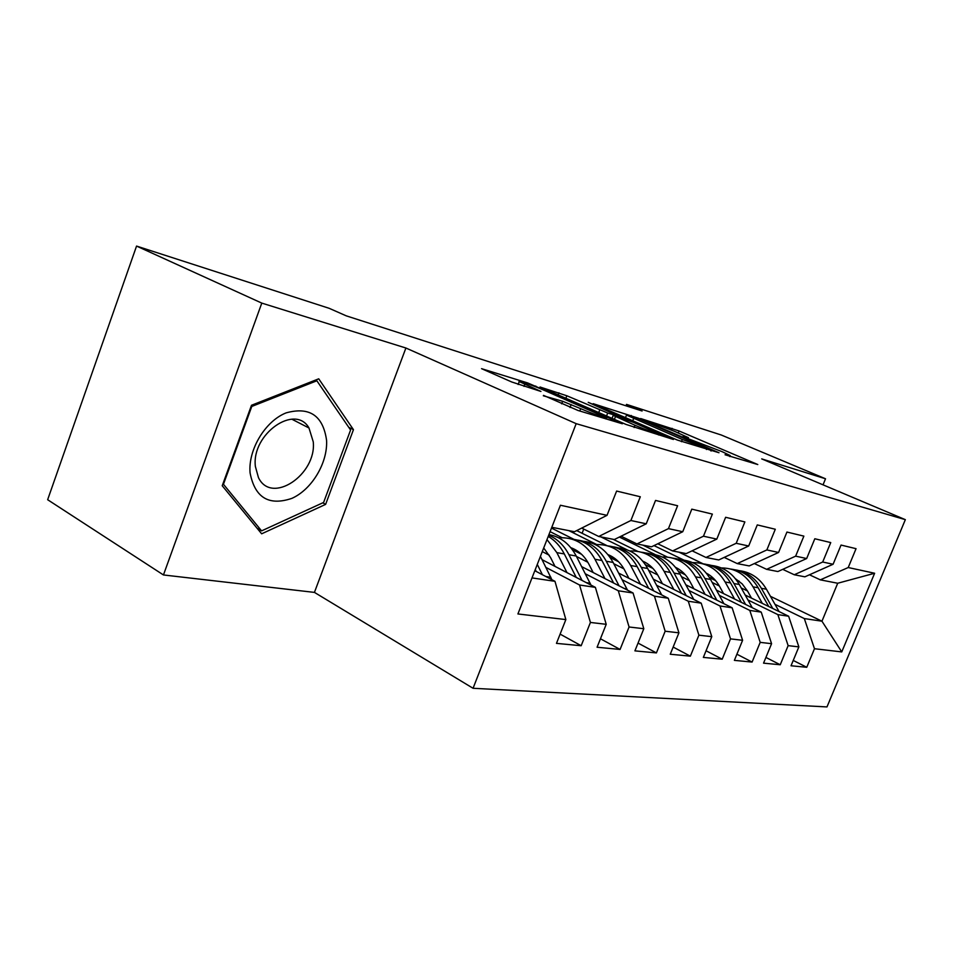 <?xml version="1.0" encoding="UTF-8"?>
<svg xmlns="http://www.w3.org/2000/svg" width="953" height="953" viewBox="0 0 953 953"><rect width="100%" height="100%" fill="white"/><g stroke="black" fill="none" stroke-linecap="round" stroke-linejoin="round"><path stroke-width="1.43" d="M725.054 454.76L757.79 464.54L679.072 430.982L640.654 418.534L674.462 431.292L688.435 437.665L682.825 436.665L722.183 451.698L730.224 455.57L725.054 454.76M543.508 395.376L578.09 410.505L622.357 423.775L527.664 382.939L481.551 368.668L511.773 381.998L540.935 391.445L519.266 381.581C516.371 379.639 534.24 385.929 544.604 390.48L606.453 417.736C609.181 419.63 591.456 413.399 580.699 408.67L562.663 401.273L543.341 395.793M261.789 303.102L163.451 574.957L314.442 592.397L405.895 348.012L261.789 303.102L136.553 246.077L329.19 308.319L346.261 315.848L642.096 410.993L626.514 404.382L625.966 405.811M405.895 348.012L576.184 423.668L905.35 519.659L826.978 706.923L473.069 688.28L576.184 423.668M823.035 484.839L825.524 478.775L761.709 458.893L905.35 519.659M825.524 478.775L721.29 435.009L626.514 404.382M677.345 440.06L718.991 452.735L638.605 418.284L593.147 403.667L677.345 440.06M673.402 439.464L626.014 424.43L540.017 387.001L566.832 395.769L607.692 413.03L619.855 416.652L588.239 402.333L673.402 439.464M770.453 596.328L821.951 621.201L837.711 583.248L874.628 573.253L848.218 567.535L856.056 548.678L841.046 545.068L833.089 564.259L822.701 562.02L830.742 542.579L814.815 538.755L806.655 558.541L795.636 556.159L803.867 536.122L786.94 532.048L778.577 552.466L766.855 549.929L775.301 529.249L757.278 524.912L748.689 545.998L736.192 543.293L744.865 521.922L725.626 517.288L716.811 539.1L703.457 536.205L712.367 514.096L691.795 509.152L682.741 531.726L668.446 528.629L677.607 505.733L655.545 500.432L646.229 523.816L630.886 520.505L640.309 496.763L616.615 491.057L607.025 515.335L574.468 531.726L551.787 527.295M874.628 573.253L841.749 651.912L814.481 648.719L804.32 618.568L774.98 604.321M793.241 660.441L806.762 667.279L814.481 648.719M806.762 667.279L791.026 665.778L798.864 646.884L788.143 645.634L777.862 614.614L747.962 599.985M765.914 657.427L780.233 664.753L788.143 645.634M780.233 664.753L763.556 663.157L771.573 643.692L760.196 642.358L749.808 610.42L719.324 595.375M736.907 654.211L752.096 662.061L760.196 642.358M752.096 662.061L734.382 660.369L742.601 640.297L730.51 638.879L720.003 605.977L688.924 590.479M706.042 650.768L722.195 659.202L730.51 638.879M722.195 659.202L703.35 657.403L711.784 636.675L698.894 635.174L688.28 601.236L656.593 585.285M673.163 647.063L690.365 656.164L698.894 635.174M690.365 656.164L670.257 654.235L678.917 632.828L665.158 631.22L654.449 596.185L622.142 579.734M638.034 643.084L656.403 652.912L665.158 631.22M656.403 652.912L634.912 650.863L643.811 628.718L629.075 626.991L618.306 590.789L585.345 573.801M600.45 638.772L620.093 649.446L629.075 626.991M620.093 649.446L597.078 647.242L606.215 624.31L590.419 622.452L579.567 585.011L545.974 567.452M560.114 634.114L581.175 645.729L590.419 622.452M581.175 645.729L556.469 643.37L565.856 619.581L517.908 613.958L560.412 505.245L607.025 515.335M581.723 528.081L598.734 536.479L614.34 539.529L646.229 523.816M630.886 520.505L598.734 536.479M532 577.899L554.98 581.33L534.812 570.704M565.856 619.581L554.98 581.33M621.094 536.205L636.949 543.96L651.507 546.808L682.741 531.726M668.446 528.629L636.949 543.96M579.567 585.011L595.387 587.37L542.078 559.673M606.215 624.31L595.387 587.37M657.796 543.77L672.604 550.941L686.22 553.598L716.811 539.1M703.457 536.205L672.604 550.941M549.273 555.206L542.281 551.608M618.306 590.789L633.054 592.992L581.687 566.642M643.811 628.718L633.054 592.992M692.092 550.81L705.97 557.469L718.717 559.959L748.689 545.998M736.192 543.293L705.97 557.469M587.822 562.258L576.482 556.481M654.449 596.185L668.256 598.246L618.688 573.122M581.58 554.312L573.539 550.238M678.917 632.828L668.256 598.246M724.22 557.398L737.241 563.592L749.213 565.927L778.577 552.466M766.855 549.929L737.241 563.592M623.881 568.81L613.768 563.711M562.151 537.718L550.084 531.643M688.28 601.236L701.217 603.166L653.329 579.162M618.533 561.71L610.099 557.481M573.98 539.362L551.477 528.081M711.784 636.675L701.217 603.166M754.371 563.568L766.617 569.334L777.874 571.538L806.655 558.541M795.636 556.159L766.617 569.334M657.689 574.909L648.683 570.43M596.804 544.568L568.846 530.63M720.003 605.977L732.142 607.788L685.838 584.797M653.008 568.488L645.407 564.724M607.025 545.664L576.708 530.607M742.601 640.297L732.142 607.788M782.735 569.346L794.266 574.754L804.88 576.827L833.089 564.259M822.701 562.02L794.266 574.754M689.436 580.615L681.443 576.672M627.026 549.798L600.902 536.908M749.808 610.42L761.233 612.136L716.406 590.086M685.278 574.766L678.465 571.407M637.748 551.382L613.232 539.315M771.573 643.692L761.233 612.136M809.454 574.79L820.33 579.853L837.711 583.248M848.218 567.535L820.33 579.853M719.312 585.964L712.225 582.486M655.557 554.753L619.39 537.051M777.862 614.614L788.631 616.222L745.198 595.041M715.584 580.591L709.485 577.613M667.434 557.1L642.87 545.116M798.864 646.884L788.631 616.222M136.553 246.077L47.65 499.717L163.451 574.957M314.442 592.397L473.069 688.28M679.072 552.204L703.159 563.831M736.276 579.829L739.254 581.259M751.476 598.103L747.486 590.967L741.231 587.941M683.968 560.138L654.008 545.592M804.32 618.568L821.951 621.201L841.749 651.912M583.748 529.07L582.092 533.287M325.616 504.387L353.456 429.672L318.731 378.817L251.497 405.275L222.228 485.756L261.646 533.811L325.616 504.387L322.793 502.827M711.009 450.078L639.118 418.998L626.49 415.103L682.312 439.476L711.009 450.078L710.724 450.805M635.008 425.264C645.193 429.708 661.299 435.426 659.119 433.829L633.137 422.25L614.137 415.818L635.008 425.264L634.114 427.528M348.738 427.301L353.456 429.672M779.089 611.564L766.415 589.204C759.922 578.364 750.94 572.193 739.468 570.692M762.352 603.404L753.049 586.869C745.508 574.433 735.097 568.131 721.802 567.952L721.385 567.964M747.486 590.967L742.173 583.879L735.406 578.697M712.058 577.03L710.033 577.887M772.776 608.49L761.376 588.323C755.098 577.768 746.402 571.597 735.299 569.846M731.058 569.108C742.601 570.609 751.643 576.827 758.171 587.763L768.761 606.525M714.381 579.245L713.63 579.638M752.298 607.74L739.29 584.475C732.69 573.301 723.53 566.964 711.82 565.486M734.584 599.02L725.138 581.997C717.49 569.227 706.923 562.758 693.415 562.604L692.664 562.627M723.53 593.576L719.467 586.226C716.179 580.377 711.796 576.017 706.316 573.146M682.789 572.241L681.395 572.848M745.615 604.452L733.965 583.546C727.58 572.67 718.729 566.344 707.412 564.581M702.921 563.807C714.702 565.284 723.923 571.669 730.558 582.95L741.363 602.356M723.911 603.702L710.557 579.46C703.838 567.928 694.499 561.424 682.539 559.971M705.125 594.374L695.547 576.839C687.804 563.699 677.059 557.064 663.324 556.945L662.228 556.981M645.36 562.425L644.288 563.116M693.891 588.787L689.758 581.199C686.22 574.826 681.466 570.204 675.474 567.297M651.757 567.214L651.066 567.523M716.823 600.187L704.91 578.471C698.418 567.261 689.4 560.769 677.869 559.006M673.116 558.184C685.147 559.649 694.546 566.201 701.301 577.84L712.32 597.948M250.079 472.914C254.892 497.68 268.829 506.162 291.88 498.371C311.953 489.461 327.856 462.705 326.569 440.262C323.031 415.579 309.558 406.443 286.15 412.863C265.279 421.035 247.971 449.745 250.079 472.914M255.368 466.422L258.454 477.608C271.557 505.126 316.753 474.606 313.251 441.835L308.986 427.992C295.275 403.453 251.389 433.996 255.368 466.422M316.861 380.783L350.585 430.006L323.615 502.445L261.587 530.881L223.455 484.279L251.783 406.443L316.861 380.783L315.455 380.104M257.06 528.224L261.587 530.881M251.187 406.133L251.783 406.443M693.772 599.437L680.061 574.135C673.223 562.222 663.705 555.551 651.495 554.11M644.526 561.972L643.537 562.115M673.819 589.43L664.11 571.347C656.272 557.827 645.36 551.025 631.398 550.929L629.897 551.001M612.612 556.945L611.099 557.981M662.406 583.712L658.213 575.862C654.413 568.929 649.255 564.021 642.739 561.126M686.255 595.673L674.057 573.087C667.469 561.52 658.297 554.86 646.527 553.085M641.476 552.228C653.77 553.657 663.348 560.388 670.233 572.419L681.466 593.266M661.704 594.922L647.647 568.476C640.69 556.159 630.969 549.297 618.497 547.904M611.135 556.087L609.324 556.397M640.511 584.177L630.66 565.51C622.714 551.584 611.647 544.592 597.46 544.544L595.506 544.651M577.744 551.203L576.779 551.882M628.909 578.304L624.644 570.18C620.57 562.639 614.995 557.445 607.907 554.586M653.734 590.896L641.25 567.357C634.555 555.42 625.216 548.571 613.22 546.808M607.847 545.89C620.403 547.284 630.183 554.205 637.176 566.654L648.648 588.311M627.515 590.145L613.113 562.449C606.025 549.69 596.113 542.638 583.379 541.292M575.564 549.833L572.872 550.405M604.964 578.578L594.982 559.28C586.953 544.925 575.731 537.742 561.305 537.742L558.839 537.909M593.183 572.539L588.847 564.116C584.499 555.921 578.471 550.441 570.776 547.665M619.081 585.821L606.287 561.257C599.497 548.904 589.978 541.864 577.756 540.113M571.288 548.285L572.276 548.237M572.026 539.148C584.856 540.494 594.827 547.606 601.939 560.495L613.637 583.033M590.991 585.082L576.243 556.016C569.751 543.937 560.638 536.801 548.928 534.597M566.975 572.598L556.862 552.633L546.986 539.565M555.003 566.38L550.608 557.648L543.698 547.975M582.057 580.437L568.953 554.741C564.033 545.33 557.279 538.826 548.69 535.229M548.225 536.42C554.932 540.327 560.293 546.164 564.307 553.931L576.243 577.423M551.882 579.698L540.422 556.361M542.412 574.707L537.278 564.402M535.264 569.56L536.194 571.431M671.389 430.006L672.068 428.314M678.298 432.936L679.072 430.982M631.041 416.116L631.279 415.496M632.709 420.821L633.602 418.546M681.419 441.704L682.312 439.476M706.447 449.506L706.733 448.78M558.113 394.959L558.958 392.779M565.844 398.318L566.832 395.769M598.71 412.589L599.723 410.004M606.537 415.984L607.692 413.03M618.557 417.188L618.842 416.485M614.387 419.391L615.412 416.783M561.662 403.834L562.663 401.273M570.013 407.479L571.169 404.513M579.781 411.029L580.699 408.67M524.007 386.394L524.805 384.297M527.366 383.725L527.664 382.939M535.503 386.751L535.789 386.036M761.376 588.323L766.415 589.204M753.049 586.869L758.171 587.763M733.965 583.546L739.29 584.475M725.138 581.997L730.558 582.95M704.91 578.471L710.557 579.46M695.547 576.839L701.301 577.84M674.057 573.087L680.061 574.135M664.11 571.347L670.233 572.419M692.581 598.841L693.534 598.984M641.25 567.357L647.647 568.476M630.66 565.51L637.176 566.654M659.476 593.802L661.275 594.076M606.287 561.257L613.113 562.449M594.982 559.28L601.939 560.495M624.132 588.418L626.895 588.835M568.953 554.741L576.243 556.016M556.862 552.633L564.307 553.931M586.321 582.652L590.181 583.248M545.771 576.482L550.87 577.256M729.807 456.594L730.153 455.748M688.042 438.654L688.364 437.856M711.26 450.972L711.569 450.209M625.466 417.7L626.49 415.103M619.521 417.485L619.819 416.735M658.654 434.985L659.023 434.056M612.04 418.367L613.101 415.651M605.965 418.975L606.334 418.022M518.134 384.512L519.266 381.581M291.832 419.189L308.986 427.992"/></g></svg>
